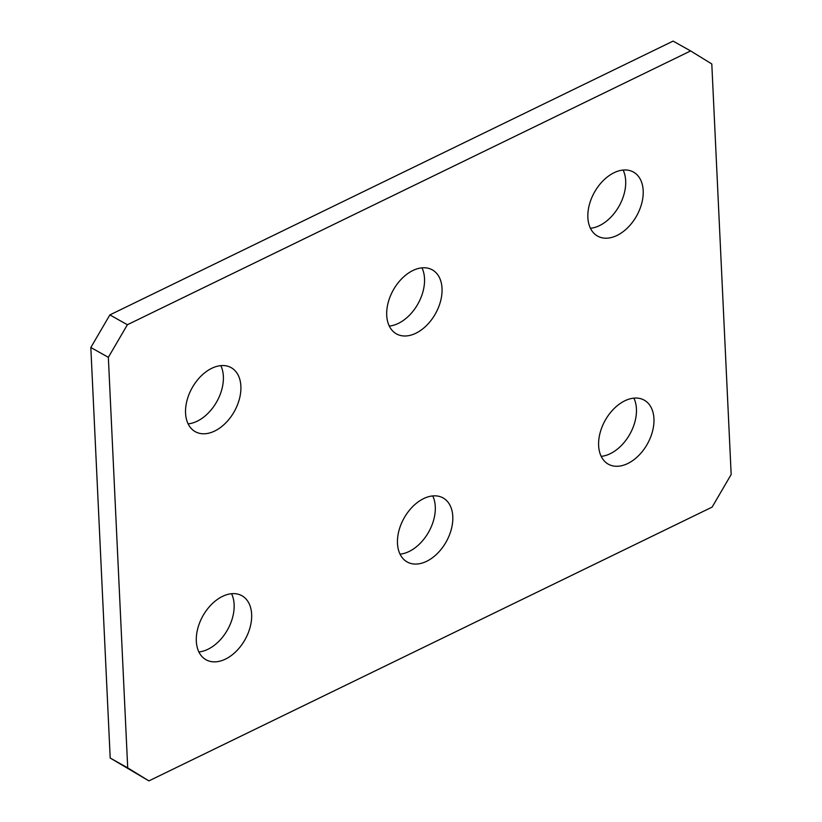 <?xml version="1.0" encoding="UTF-8"?>
<svg xmlns="http://www.w3.org/2000/svg" width="822" height="822" viewBox="0 0 822 822"><rect width="100%" height="100%" fill="white"/><g stroke="black" fill="none" stroke-linecap="round" stroke-linejoin="round"><path stroke-width="1.23" d="M220.81 365.636A36.702 24.177 -60.7 0 1 197.188 421.193A36.702 24.177 -60.7 0 1 188.125 423.864M211.747 368.307A36.702 24.177 -60.7 0 1 231.188 367.66A36.702 24.177 -60.7 0 1 239.459 398.793A36.702 24.177 -60.7 0 1 214.706 431.026A36.702 24.177 -60.7 0 1 195.256 431.673A36.702 24.177 -60.7 0 1 186.984 400.53A36.702 24.177 -60.7 0 1 211.747 368.307M231.568 593.72A36.702 24.177 -60.7 0 1 207.945 649.277A36.702 24.177 -60.7 0 1 198.883 651.938M222.505 596.382A36.702 24.177 -60.7 0 1 241.945 595.745A36.702 24.177 -60.7 0 1 250.217 626.878A36.702 24.177 -60.7 0 1 225.464 659.11A36.702 24.177 -60.7 0 1 206.014 659.747A36.702 24.177 -60.7 0 1 197.742 628.614A36.702 24.177 -60.7 0 1 222.505 596.382M432.721 495.923A36.702 24.177 -60.7 0 1 409.099 551.49A36.702 24.177 -60.7 0 1 400.037 554.151M423.659 498.594A36.702 24.177 -60.7 0 1 443.099 497.947A36.702 24.177 -60.7 0 1 451.37 529.091A36.702 24.177 -60.7 0 1 426.618 561.313A36.702 24.177 -60.7 0 1 407.167 561.96A36.702 24.177 -60.7 0 1 398.896 530.827A36.702 24.177 -60.7 0 1 423.659 498.594M421.963 267.849A36.702 24.177 -60.7 0 1 398.341 323.406A36.702 24.177 -60.7 0 1 389.279 326.077M412.901 270.51A36.702 24.177 -60.7 0 1 432.341 269.873A36.702 24.177 -60.7 0 1 440.613 301.006A36.702 24.177 -60.7 0 1 415.86 333.239A36.702 24.177 -60.7 0 1 396.41 333.876A36.702 24.177 -60.7 0 1 388.138 302.743A36.702 24.177 -60.7 0 1 412.901 270.51M623.117 170.062A36.702 24.177 -60.7 0 1 599.495 225.618A36.702 24.177 -60.7 0 1 590.432 228.28M614.055 172.723A36.702 24.177 -60.7 0 1 633.495 172.086A36.702 24.177 -60.7 0 1 641.766 203.219A36.702 24.177 -60.7 0 1 617.014 235.452A36.702 24.177 -60.7 0 1 597.563 236.089A36.702 24.177 -60.7 0 1 589.292 204.955A36.702 24.177 -60.7 0 1 614.055 172.723M633.875 398.136A36.702 24.177 -60.7 0 1 610.253 453.693A36.702 24.177 -60.7 0 1 601.19 456.364M624.812 400.807A36.702 24.177 -60.7 0 1 644.253 400.16A36.702 24.177 -60.7 0 1 652.524 431.293A36.702 24.177 -60.7 0 1 627.761 463.526A36.702 24.177 -60.7 0 1 608.321 464.173A36.702 24.177 -60.7 0 1 600.05 433.03A36.702 24.177 -60.7 0 1 624.812 400.807M690.614 50.933L711.801 63.962L731.169 474.5L712.129 507.092L148.895 780.9L110.199 758.038L90.831 347.5L109.871 314.908L673.105 41.1L690.614 50.933L127.389 324.741L108.35 357.323L90.831 347.5M110.199 758.038L127.708 767.871L108.35 357.323M109.871 314.908L127.389 324.741M127.708 767.871L148.895 780.9"/></g></svg>
